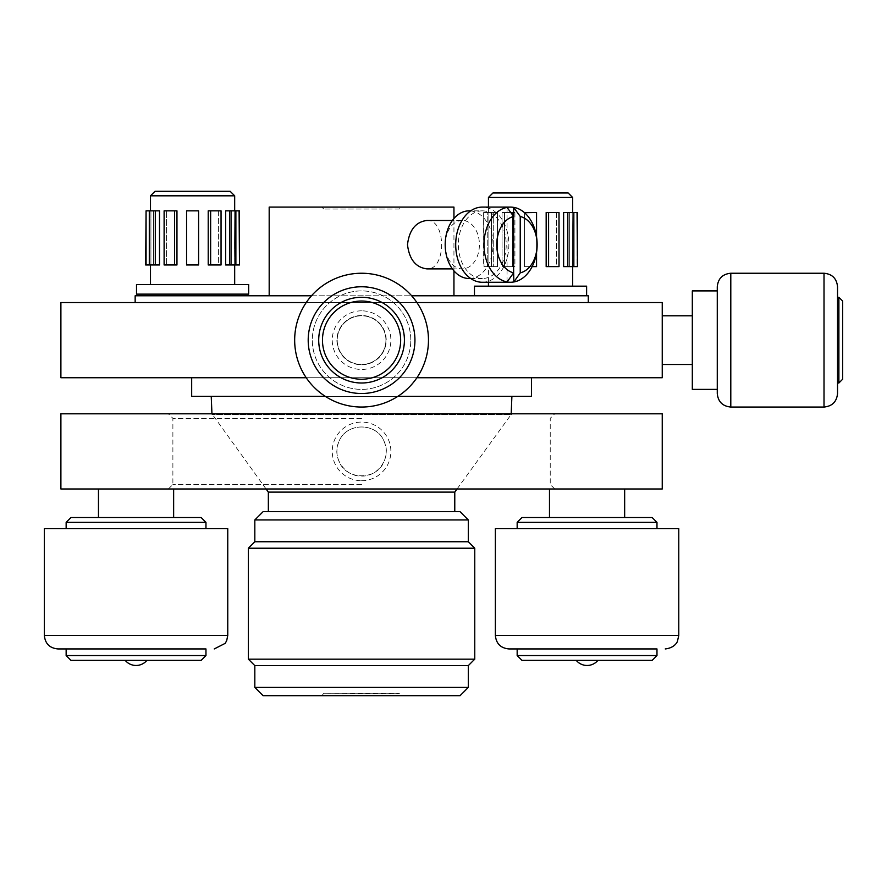 <?xml version="1.0" encoding="UTF-8"?>
<svg xmlns="http://www.w3.org/2000/svg" width="887" height="887" viewBox="0 0 887 887"><rect width="100%" height="100%" fill="white"/><g stroke="black" fill="none" stroke-linecap="round" stroke-linejoin="round"><path stroke-width="0.67" stroke-dasharray="4.43 3.33" d="M361.563 315.484A24.659 24.659 0 0 0 340.209 352.472A24.659 24.659 0 0 0 382.918 352.472A24.659 24.659 0 0 0 361.563 315.484A24.659 24.659 0 0 0 340.209 352.472A24.659 24.659 0 0 0 382.918 352.472A24.659 24.659 0 0 0 361.563 315.484M361.563 310.827A29.315 29.315 0 0 0 336.173 354.8A29.315 29.315 0 0 0 386.954 354.8A29.315 29.315 0 0 0 361.563 310.827M460.043 511.677L263.095 511.677M268.351 511.677L454.776 511.677L268.351 511.677M468.303 519.948L254.824 519.948M468.303 541.746L254.824 541.746M474.767 548.21L248.36 548.21M474.767 659.163L248.36 659.163M468.303 665.627L254.824 665.627M468.303 687.425L254.824 687.425M460.043 695.696L263.095 695.696M457.049 488.981L511.156 414.517L211.982 414.517L511.156 414.517L511.178 413.808M511.899 396.367L211.228 396.367L511.899 396.367M268.351 492.108L454.776 492.108M401.334 695.696L321.804 695.696L401.334 695.696L399.372 693.734L323.755 693.734L399.372 693.434M311.481 295.792L411.657 295.792M588.281 302.556L588.281 295.792L135.157 295.792L135.157 302.556L588.281 302.556L135.157 302.556M296.236 295.792L453.944 295.792L296.236 295.792M586.617 295.792L474.467 295.792L586.617 295.792M462.293 220.475A24.204 17.119 90 0 0 445.185 244.679A24.204 17.119 90 0 0 462.293 268.883A24.204 17.119 90 0 0 479.412 244.679A24.204 17.119 90 0 0 462.293 220.475L452.392 220.475M426.891 220.475C446.494 218.978 446.494 270.369 426.891 268.883M531.446 396.367L191.681 396.367L191.681 377.729L531.446 377.729L531.446 396.367M325.307 396.367L397.82 396.367M586.617 286.168L474.467 286.168M572.636 286.168L488.449 286.168L572.636 286.168M416.912 302.556L306.215 302.556M60.893 302.556L662.245 302.556L662.245 377.729L60.893 377.729L60.893 302.556M838.891 382.984L838.891 297.3M837.539 340.142L837.539 382.984L837.539 340.142M692.315 389.382L692.315 290.903M717.273 389.382L717.273 290.903M842.65 301.059L842.65 379.226M692.315 340.142L692.315 364.502L692.315 340.142M837.539 286.767L837.539 393.518M717.273 286.767L717.273 393.518M662.245 340.142L662.245 364.502L662.245 340.142M318.721 340.142A42.842 42.842 0 0 1 361.563 297.3A42.842 42.842 0 0 1 404.417 340.142A42.842 42.842 0 0 1 361.563 382.984A42.842 42.842 0 0 1 318.721 340.142M410.803 340.142A49.24 49.24 0 0 0 336.949 297.5A49.24 49.24 0 0 0 336.949 382.785A49.24 49.24 0 0 0 410.803 340.142A49.24 49.24 0 0 0 361.563 290.903A49.24 49.24 0 0 0 312.324 340.142A49.24 49.24 0 0 0 361.563 389.382A49.24 49.24 0 0 0 410.803 340.142M385.923 340.142A24.359 24.359 0 0 1 349.389 361.242A24.359 24.359 0 0 1 349.389 319.043A24.359 24.359 0 0 1 385.923 340.142A24.359 24.359 0 0 1 349.389 361.242A24.359 24.359 0 0 1 349.389 319.043A24.359 24.359 0 0 1 385.923 340.142M361.563 273.24A66.902 66.902 0 0 1 419.507 373.593A66.902 66.902 0 0 1 303.631 373.593A66.902 66.902 0 0 1 361.563 273.24M531.446 377.729L191.681 377.729M306.215 377.729L416.912 377.729M484.025 266.621L488.881 266.621L484.025 266.621L483.637 212.503L484.025 266.621M488.881 212.503L488.881 266.621L488.881 212.503L484.025 212.503L488.881 212.503M524.527 212.703L524.527 266.621L536.557 266.621L536.557 212.503L524.527 212.503L536.557 212.503L536.557 266.621L524.527 266.621L536.557 266.621L536.557 212.503L524.527 212.503L524.527 266.621L524.527 212.503L524.527 266.621L532.133 266.621M512.498 266.621L502.075 266.621L514.926 266.621L512.498 266.621L514.926 266.621L514.926 212.503L502.075 212.503L502.075 266.621L512.498 266.621L512.498 212.503L512.498 266.621M504.503 212.503L504.503 266.621L504.503 212.503L514.926 212.503L504.503 212.503M493.272 266.621L487.251 266.621L497.474 266.621L493.272 266.621L497.474 266.621L497.474 212.503L487.251 212.503L487.251 266.621L493.272 266.621L493.272 212.503L493.272 266.621M491.453 212.503L491.453 266.621L491.453 212.503L497.474 212.503L491.453 212.503M492.961 192.956L568.135 192.956M572.636 197.468L488.449 197.468M572.636 266.621L572.215 212.503L572.636 266.621M548.598 212.503L556.581 212.503L556.581 266.621L546.17 266.621L556.581 266.621L556.581 212.503L546.17 212.503L546.17 266.621L559.01 266.621L556.581 266.621L559.01 266.621L559.01 212.503L548.598 212.503L548.598 266.621M497.474 212.503L497.474 266.621L487.251 266.621L487.251 212.503L497.474 212.503M514.926 212.503L514.926 266.621L502.075 266.621L502.075 212.503L514.926 212.503M567.824 212.503L563.622 212.503L569.631 212.503L569.631 266.621L563.622 266.621L569.631 266.621L569.631 212.503L563.622 212.503L563.622 266.621L573.845 266.621L569.631 266.621L573.845 266.621L573.845 212.503L567.824 212.503L567.824 266.621M569.631 212.503L573.845 212.503L569.631 212.503M577.448 266.621L573.845 266.621M577.448 212.503L577.06 266.621M577.06 212.503L573.845 212.503M556.581 212.503L559.01 212.503L556.581 212.503M536.557 236.896L536.557 252.451M399.372 209.044L323.755 209.044L399.372 209.044L401.334 207.092L321.804 207.092L401.334 207.092M507.054 281.966L507.054 207.381M513.64 216.495L513.64 272.863M482.284 282.266A37.587 26.577 90 0 0 508.861 244.679A37.587 26.577 90 0 0 482.284 207.092M469.101 278.507A33.828 23.916 90 0 0 493.017 244.679A33.828 23.916 90 0 0 469.101 210.851M482.284 210.851A33.828 23.916 90 0 0 458.357 244.679A33.828 23.916 90 0 0 482.284 278.507A33.828 23.916 90 0 0 506.2 244.679A33.828 23.916 90 0 0 482.284 210.851L470.698 210.851M453.944 270.857L453.944 218.501M269.182 207.092L453.944 207.092M662.245 488.981L60.893 488.981L60.893 413.808L662.245 413.808L662.245 488.981M173.641 488.981L98.468 488.981L173.641 488.981M624.659 488.981L549.485 488.981L624.659 488.981M361.563 488.981L168.375 488.981L361.563 488.981M361.563 413.808L168.375 413.808L361.563 413.808M361.563 480.71A29.315 29.315 0 0 0 386.954 436.737A29.315 29.315 0 0 0 336.173 436.737A29.315 29.315 0 0 0 361.563 480.71M361.563 418.32L172.887 418.32L361.563 418.32M361.563 484.468L172.887 484.468L361.563 484.468M361.563 476.053C378.682 476.774 391.699 456.827 384.126 441.438C376.731 421.946 345.764 422.234 338.79 441.959C331.683 457.293 344.666 476.74 361.563 476.053M652.167 660.36L521.977 660.36M587.072 660.36L597.938 660.36L587.072 660.36M521.977 517.542L652.167 517.542M624.659 517.542L549.485 517.542L624.659 517.542M517.165 655.548L656.979 655.548M517.165 648.94L508.894 648.94M656.979 522.354L517.165 522.354M656.979 528.663L517.165 528.663L656.979 528.663M201.149 660.36L70.96 660.36M136.055 660.36L146.92 660.36L136.055 660.36M70.96 517.542L201.149 517.542M173.641 517.542L98.468 517.542L173.641 517.542M44.35 528.663L227.759 528.663M205.961 528.663L66.148 528.663L205.961 528.663M66.148 655.548L205.961 655.548M66.148 648.94L57.877 648.94M205.961 522.354L66.148 522.354M384.115 441.438C386.92 448.068 386.92 454.709 384.115 461.351C376.831 480.61 346.296 480.61 339.011 461.351C336.206 454.709 336.206 448.068 339.011 441.438C346.296 422.179 376.831 422.179 384.115 441.438M495.367 528.663L678.777 528.663M155.303 210.851L155.303 264.969L149.293 264.969L159.505 264.969L159.505 210.851L146.067 210.851L145.679 264.969M149.293 210.851L153.495 210.851L149.293 210.851L149.293 264.969L150.923 264.969L146.067 264.969M150.923 210.851L150.923 264.969L150.923 210.851M198.599 264.969L186.569 264.969L198.599 264.969L198.599 210.851L186.569 210.851L186.569 264.969L186.569 210.851L186.569 264.969L198.599 264.969L198.599 210.851L186.569 210.851L198.599 210.851M174.528 264.969L164.117 264.969L176.956 264.969L174.528 264.969L174.528 210.851L164.117 210.851L164.117 264.969L166.545 264.969L166.545 210.851L166.545 264.969L176.956 264.969L176.956 210.851L174.528 210.851M164.117 210.851L176.956 210.851L164.117 210.851M153.495 210.851L153.495 264.969L153.495 210.851L159.505 210.851L153.495 210.851M149.293 264.969L155.303 264.969M155.003 191.304L230.165 191.304M234.678 195.816L150.491 195.816M234.678 284.516L150.491 284.516L234.678 284.516M234.678 264.969L234.246 210.851L234.678 264.969M210.64 210.851L218.623 210.851L218.623 264.969L208.212 264.969L218.623 264.969L218.623 210.851L208.212 210.851L208.212 264.969L221.051 264.969L218.623 264.969L221.051 264.969L221.051 210.851L210.64 210.851L210.64 264.969M229.866 210.851L225.664 210.851L231.673 210.851L231.673 264.969L225.664 264.969L231.673 264.969L231.673 210.851L225.664 210.851L225.664 264.969L235.875 264.969L231.673 264.969L235.875 264.969L235.875 210.851L229.866 210.851L229.866 264.969M231.673 210.851L235.875 210.851L231.673 210.851M239.49 264.969L235.875 264.969M239.49 210.851L239.102 264.969M239.102 210.851L235.875 210.851M218.623 210.851L221.051 210.851L218.623 210.851M248.659 284.516L136.509 284.516M136.509 294.14L248.659 294.14M824.012 273.24L824.012 407.044M730.799 273.24L730.799 407.044M361.563 286.767A53.375 53.375 0 0 1 407.787 366.83A53.375 53.375 0 0 1 315.351 366.83A53.375 53.375 0 0 1 361.563 286.767M227.759 635.402L44.35 635.402M678.777 635.402L495.367 635.402M266.078 488.981L211.949 413.808M321.804 695.696L323.755 693.434M452.392 268.883L462.293 268.883M483.637 212.503L483.637 266.621M488.449 282.266L488.449 266.621M488.449 212.503L488.449 207.092M323.755 209.044L321.804 207.092M470.698 278.507L482.284 278.507M554.752 488.981L550.239 484.468L550.239 418.32L554.752 413.808M168.375 488.981L172.887 484.468L172.887 418.32L168.375 413.808"/><path stroke-width="1.33" d="M263.095 511.677L460.043 511.677L468.303 519.948L254.824 519.948L263.095 511.677M254.824 519.948L254.824 541.746L468.303 541.746L468.303 519.948M468.303 541.746L474.767 548.21L248.36 548.21L254.824 541.746M254.824 687.425L468.303 687.425L460.043 695.696L263.095 695.696L254.824 687.425L254.824 665.627L248.36 659.163L474.767 659.163L474.767 548.21M254.824 665.627L468.303 665.627L474.767 659.163M468.303 687.425L468.303 665.627M511.156 414.517L511.899 396.367M457.049 488.981L454.776 492.108L268.351 492.108L266.078 488.981M454.776 492.108L454.776 511.677M135.157 302.556L135.157 295.792L311.481 295.792M411.657 295.792L588.281 295.792L588.281 302.556M470.698 210.851L469.101 210.851A33.828 23.916 90 0 0 445.185 244.679L445.185 244.679A33.828 23.916 90 0 0 469.101 278.507L470.698 278.507M452.392 268.883L426.891 268.883C415.748 267.442 409.273 259.381 407.488 244.679C409.273 229.977 415.748 221.905 426.891 220.475L452.392 220.475M191.681 377.729L191.681 396.367L325.307 396.367M397.82 396.367L531.446 396.367L531.446 377.729M474.467 295.792L474.467 286.168L586.617 286.168L586.617 295.792M416.912 377.729L662.245 377.729L662.245 302.556L416.912 302.556M306.215 302.556L60.893 302.556L60.893 377.729L306.215 377.729M837.539 297.3L838.891 297.3L838.891 382.984L837.539 382.984M692.315 290.903L692.315 389.382L717.273 389.382L717.273 286.767C718.071 278.551 722.583 274.039 730.799 273.24L730.799 407.044C722.583 406.246 718.071 401.733 717.273 393.518L717.273 290.903L692.315 290.903M838.891 382.984L842.65 379.226L842.65 301.059L838.891 297.3M824.012 273.24L824.012 407.044C832.228 406.246 836.74 401.733 837.539 393.518L837.539 286.767C836.74 278.551 832.228 274.039 824.012 273.24L730.799 273.24M404.417 340.142A42.842 42.842 0 0 0 340.142 303.032A42.842 42.842 0 0 0 340.142 377.252A42.842 42.842 0 0 0 404.417 340.142M400.658 340.142A39.083 39.083 0 0 1 342.016 373.992A39.083 39.083 0 0 1 342.016 306.292A39.083 39.083 0 0 1 400.658 340.142M361.563 273.24A66.902 66.902 0 0 1 419.507 373.593A66.902 66.902 0 0 1 303.631 373.593A66.902 66.902 0 0 1 361.563 273.24M568.135 192.956L492.961 192.956L488.449 197.468L572.636 197.468L568.135 192.956M572.636 286.168L572.636 266.621M572.636 212.503L572.636 197.468M548.598 266.621L546.17 266.621L546.17 212.503L559.01 212.503L559.01 266.621L548.598 266.621L548.598 212.503M567.824 212.503L567.824 266.621L563.622 266.621L563.622 212.503L577.448 212.503L577.448 266.621L577.06 212.503M567.824 266.621L577.06 266.621M573.845 212.503L573.845 266.621M532.133 266.621L536.557 266.621L536.557 252.451M524.527 212.703L536.557 212.503L536.557 236.896M507.054 207.381A37.587 26.577 -90 0 1 510.347 207.092A37.587 26.577 -90 0 1 513.64 207.381L513.64 216.495L507.054 207.381M513.64 281.966A37.587 26.577 -90 0 1 510.347 282.266A37.587 26.577 -90 0 1 507.054 281.966L513.64 272.863L513.85 281.966A37.587 26.577 90 0 0 537.134 244.679A28.561 20.201 90 0 0 520.237 216.495L520.237 272.863L513.85 281.966M513.64 207.381L520.237 216.495M513.64 272.863L513.64 216.495A28.561 20.201 90 0 0 496.742 244.679A28.561 20.201 90 0 0 513.64 272.863M520.237 272.863A28.561 20.201 90 0 0 537.134 244.679A37.587 26.577 90 0 0 513.85 207.381M510.347 207.092L482.284 207.092A37.587 26.577 90 0 0 455.707 244.679A37.587 26.577 90 0 0 482.284 282.266L510.347 282.266M507.264 207.381A37.587 26.577 90 0 0 483.98 244.679A37.587 26.577 90 0 0 507.264 281.966M453.944 295.792L453.944 270.857M453.944 218.501L453.944 207.092L269.182 207.092L269.182 295.792M662.245 488.981L60.893 488.981L60.893 413.808L662.245 413.808L662.245 488.981M517.165 655.548L521.977 660.36L652.167 660.36L656.979 655.548L517.165 655.548L517.165 648.94L656.979 648.94L656.979 655.548M656.979 522.354L652.167 517.542L521.977 517.542L517.165 522.354L656.979 522.354L656.979 528.663M495.367 635.402L678.777 635.402L678.777 528.663L495.367 528.663L495.367 635.402C496.166 643.629 500.678 648.131 508.894 648.94L656.979 648.94M517.165 522.354L517.165 528.663M624.659 488.981L624.659 517.542M66.148 655.548L70.96 660.36L201.149 660.36L205.961 655.548L66.148 655.548L66.148 648.94L205.961 648.94L205.961 655.548M205.961 522.354L201.149 517.542L70.96 517.542L66.148 522.354L205.961 522.354L205.961 528.663M44.35 635.402L227.759 635.402L227.759 528.663L44.35 528.663L44.35 635.402C45.148 643.629 49.661 648.131 57.877 648.94L205.961 648.94M66.148 522.354L66.148 528.663M173.641 488.981L173.641 517.542M146.067 264.969L146.067 210.851L145.679 264.969L159.505 264.969L159.505 210.851L155.303 210.851L155.303 264.969M146.067 210.851L155.303 210.851M230.165 191.304L155.003 191.304L150.491 195.816L234.678 195.816L230.165 191.304M234.678 284.516L234.678 264.969M234.678 210.851L234.678 195.816M210.64 264.969L208.212 264.969L208.212 210.851L221.051 210.851L221.051 264.969L210.64 264.969L210.64 210.851M174.528 210.851L176.956 210.851L176.956 264.969L164.117 264.969L164.117 210.851L174.528 210.851L174.528 264.969M198.599 210.851L198.599 264.969L186.569 264.969L186.569 210.851L198.599 210.851L198.599 264.969M229.866 210.851L229.866 264.969L225.664 264.969L225.664 210.851L239.49 210.851L239.49 264.969L239.102 210.851M229.866 264.969L239.102 264.969M235.875 210.851L235.875 264.969M149.293 210.851L149.293 264.969M136.509 284.516L248.659 284.516L248.659 294.14L136.509 294.14L136.509 284.516M361.563 286.767A53.375 53.375 0 0 1 407.787 366.83A53.375 53.375 0 0 1 315.351 366.83A53.375 53.375 0 0 1 361.563 286.767M248.36 659.163L248.36 548.21M211.949 413.808L211.228 396.367M268.351 492.108L268.351 511.677M824.012 407.044L730.799 407.044M662.245 364.502L692.315 364.502M662.245 315.783L692.315 315.783M488.449 286.168L488.449 282.266M488.449 207.092L488.449 197.468M576.217 660.36A14.092 14.092 0 0 0 597.938 660.36M549.485 488.981L549.485 517.542M227.759 635.402L226.695 640.68L225.176 643.363L214.233 648.94M125.2 660.36A14.092 14.092 0 0 0 146.92 660.36M98.468 488.981L98.468 517.542M678.777 635.402L677.446 641.268C677.557 641.234 675.218 647.843 665.25 648.94M150.491 284.516L150.491 264.969M150.491 210.851L150.491 195.816"/></g></svg>
